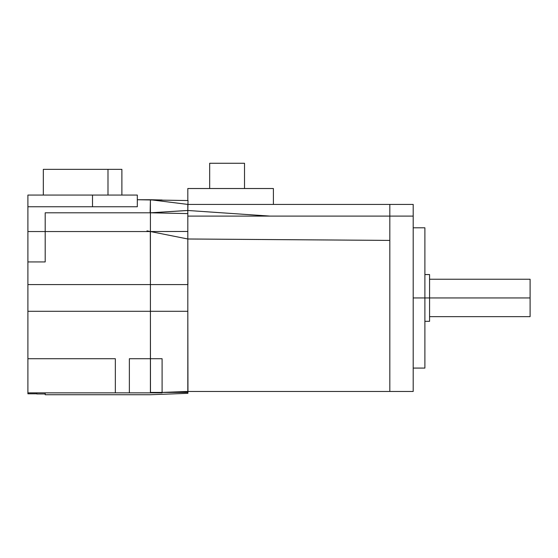 <?xml version="1.0" encoding="UTF-8"?>
<svg xmlns="http://www.w3.org/2000/svg" width="558" height="558" viewBox="0 0 558 558"><rect width="100%" height="100%" fill="white"/><g stroke="black" fill="none" stroke-linecap="round" stroke-linejoin="round"><path stroke-width="0.84" d="M146.984 230.859L187.816 238.984L389.819 240.407L389.819 216.106L413.199 216.106L413.199 391.458L187.816 391.458L413.199 391.458L187.816 391.458L413.199 391.458L187.816 391.458L150.409 392.86C150.409 395.343 150.409 395.343 150.409 392.86L150.339 392.86C150.437 395.329 150.437 395.329 150.339 392.86M162.099 358.724L162.099 392.42L162.099 358.724L162.099 392.42L162.099 358.724L129.365 358.724L129.365 392.86L115.339 392.86L115.339 358.724L27.9 358.724L115.339 358.724L115.339 392.86L115.339 358.724L27.9 358.724L115.339 358.724L115.339 392.86L129.365 392.86L129.365 358.724L129.365 392.86L115.339 392.86M27.9 311.294L187.816 311.294L187.816 284.58L27.9 284.58M162.099 199.994L150.409 199.743L150.137 212.793L187.753 213.595L188.025 200.545L137.317 199.743L150.409 199.743L150.409 358.724L129.365 358.724L129.365 392.86M27.9 231.549L150.409 231.549L45.198 231.549L45.198 261.932L27.9 261.932L45.198 261.932L27.9 261.932L45.198 261.932L45.198 212.8L150.409 212.8L187.816 210.457L150.409 212.8L45.198 212.8L150.409 212.8L150.409 392.86C150.409 395.329 150.409 395.329 150.409 392.86L162.099 392.86M137.317 199.743L150.409 199.743L137.317 199.743L150.409 199.743L187.816 204.416L413.199 204.416L389.819 204.416L389.819 391.458L389.819 204.416L413.199 204.416L413.199 391.458L413.199 216.106L389.819 216.106L389.819 240.407L389.819 216.106L413.199 216.106L413.199 391.458L413.199 216.106L389.819 216.106M27.9 206.753L137.317 206.753L92.509 206.753L92.509 195.063L137.317 195.063L137.317 206.753L92.509 206.753L92.509 195.063L92.509 206.753L92.509 195.063L92.509 206.753L137.317 206.753L92.509 206.753M121.888 195.063L121.888 169.346L121.888 195.063L121.888 169.346L121.888 195.063L121.888 169.346L43.329 169.346L43.329 195.063M107.987 169.346L107.987 195.063M187.816 200.538L187.816 188.52L187.816 200.538L187.816 188.52L273.392 188.52L187.816 188.52L273.392 188.52L187.816 188.52L187.816 200.538L187.816 188.52L273.392 188.52L273.392 204.416M209.675 188.52L209.675 163.271L209.675 188.52L209.675 163.271L244.516 163.271L244.516 188.52L244.516 163.271L209.675 163.271L244.516 163.271L244.516 188.52L244.516 163.271L209.675 163.271L209.675 188.52L209.675 163.271L244.516 163.271L244.516 188.52M270.114 216.106L187.816 210.485L270.114 216.106L187.816 210.485L270.114 216.106L187.816 210.485L150.409 212.8L150.409 284.58L150.409 212.8L45.198 212.8M187.816 204.416L187.816 393.327L187.816 204.416L187.816 393.327L187.816 204.416L187.816 393.327L187.816 204.416L187.816 393.327L150.409 394.729L45.198 394.729L45.198 392.86L150.409 392.86C150.409 395.343 150.409 395.343 150.409 392.86C150.409 395.343 150.409 395.343 150.409 392.86C150.409 395.343 150.409 395.343 150.409 392.86L27.9 392.86M45.198 394.729L150.409 394.729L187.886 393.327L187.851 392.379M27.9 393.795L36.786 393.795L27.9 393.795L27.9 195.063L137.317 195.063L137.317 206.753L137.317 195.063L92.509 195.063L137.317 195.063L137.317 206.753L137.317 195.063L92.509 195.063M187.816 311.231L187.962 392.379L150.472 392.441L150.409 311.294L150.409 364.339L150.409 311.294L150.409 358.724L129.365 358.724L150.409 358.724L150.409 311.294L187.816 311.294L187.816 284.58L150.409 284.58L150.409 311.294L187.816 311.294L187.816 284.58L150.409 284.58L150.409 199.743L150.409 212.8L187.816 210.457L187.816 216.106L413.199 216.106M150.409 311.497L150.409 284.385M187.9 284.58L187.802 231.472L150.318 231.542L150.409 284.65M45.198 231.549L150.409 231.542L45.198 231.549L45.198 261.932L45.198 231.549L150.409 231.549L150.409 311.294M187.816 239.005L389.819 240.407M36.786 393.962L45.198 393.962L36.786 393.962L36.786 392.86M413.199 297.937L530.1 297.937L413.199 297.937M424.889 227.797L413.199 227.797L424.889 227.797L424.889 368.078L413.199 368.078L424.889 368.078M429.569 274.557L424.889 274.557L429.569 274.557L429.569 321.324M530.1 279.237L429.569 279.237L530.1 279.237L530.1 316.644L429.569 316.644L530.1 316.644M413.199 204.416L389.819 204.416L413.199 204.416M187.816 311.294L187.816 284.58M429.569 321.317L424.889 321.317L429.569 321.317"/></g></svg>
